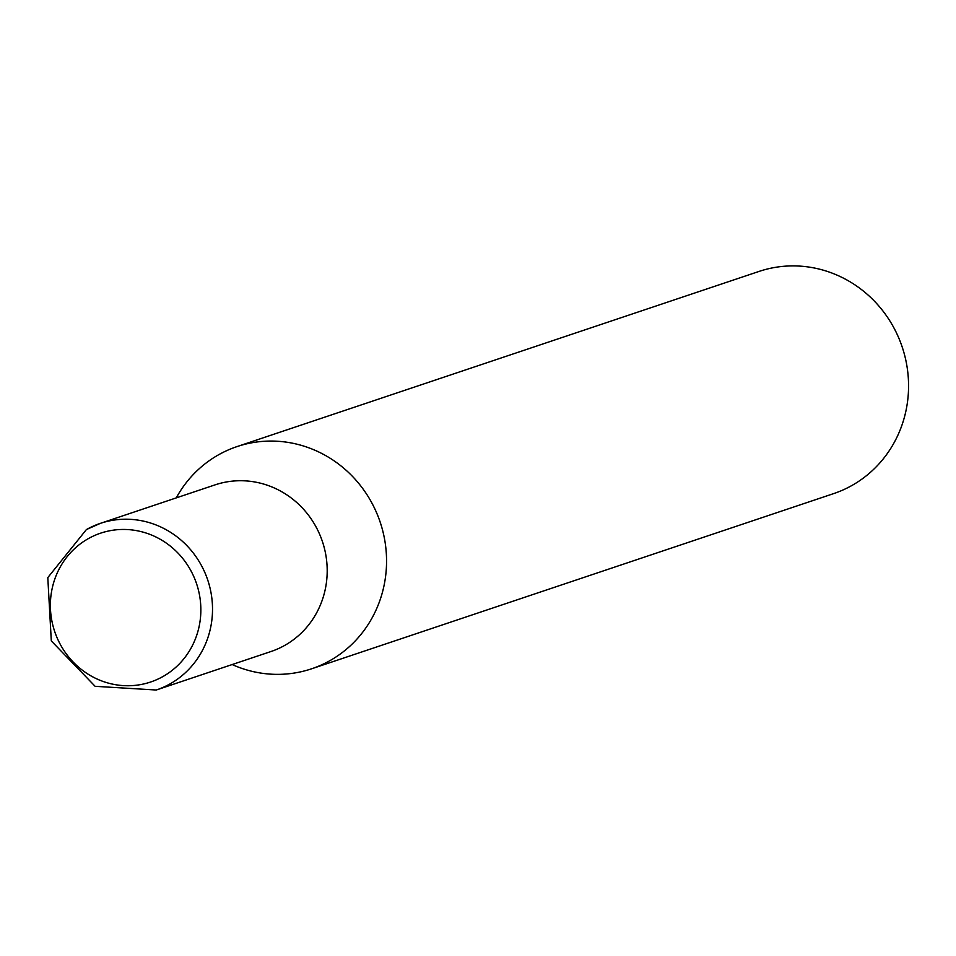 <?xml version="1.0" encoding="UTF-8"?>
<svg xmlns="http://www.w3.org/2000/svg" width="956" height="956" viewBox="0 0 956 956"><rect width="100%" height="100%" fill="white"/><g stroke="black" fill="none" stroke-linecap="round" stroke-linejoin="round"><path stroke-width="1.43" d="M176.251 497.897A117.194 111.721 71.4 0 1 236.98 446.607A117.194 111.721 71.4 0 1 371.788 502.832A117.194 111.721 71.4 0 1 311.548 668.818A117.194 111.721 71.4 0 1 232.165 664.551M236.98 446.607L758.992 271.444A117.194 111.721 71.4 0 1 893.8 327.669A117.194 111.721 71.4 0 1 833.56 493.643L311.548 668.818M156.258 690.017L95.134 686.312L51.301 640.926L47.8 577.603L86.41 529.552L100.332 523.374L215.016 484.883A87.892 83.793 71.4 0 1 316.125 527.055A87.892 83.793 71.4 0 1 284.721 645.408A87.892 83.793 71.4 0 1 270.942 651.538L156.258 690.017A87.892 83.793 -108.6 0 0 170.037 683.899A87.892 83.793 -108.6 0 0 204.907 572.656A87.892 83.793 -108.6 0 0 100.332 523.374A87.892 83.793 -108.6 0 0 86.554 529.493M88.322 538.634A78.512 74.855 -108.6 0 0 60.276 644.356A78.512 74.855 -108.6 0 0 162.902 676.561A78.512 74.855 -108.6 0 0 190.961 570.828A78.512 74.855 -108.6 0 0 88.322 538.634"/></g></svg>
